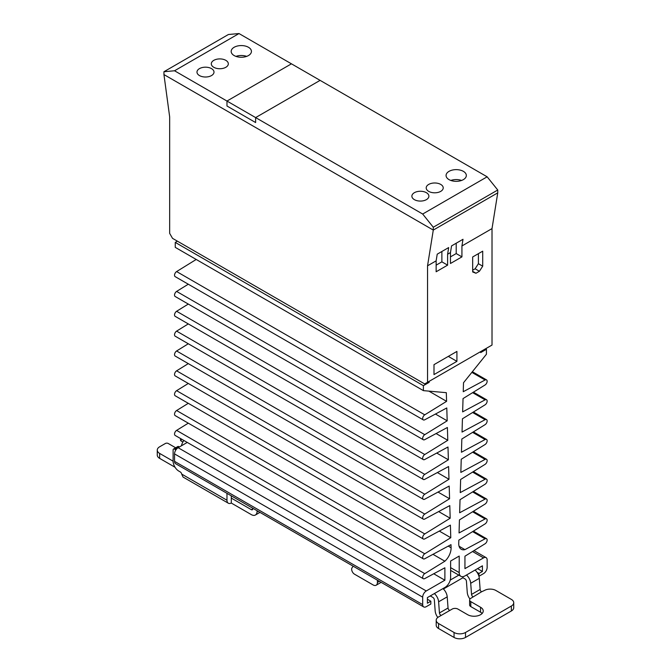 <?xml version="1.0" encoding="UTF-8"?>
<svg xmlns="http://www.w3.org/2000/svg" width="671" height="671" viewBox="0 0 671 671"><rect width="100%" height="100%" fill="white"/><g stroke="black" fill="none" stroke-linecap="round" stroke-linejoin="round"><path stroke-width="1.01" d="M174.544 70.774L226.974 101.044L226.974 106.01L226.974 101.044L291.449 63.82L226.974 101.044L255.626 117.584L320.101 80.369L239.01 33.55L174.544 70.774L163.942 71.73L163.942 74.573L433.281 230.078L497.748 192.854L497.748 190.01L433.281 227.234L433.281 230.078L163.942 74.573L169.671 116.93L169.671 233.391L172.531 238.356L424.684 383.929L427.544 382.277L427.544 265.808L433.281 230.078L497.748 192.854L492.019 228.593L461.933 245.963L461.933 256.876L450.467 263.493L450.467 252.581L447.607 254.234L447.607 265.146L436.142 271.763L436.142 260.851L427.544 265.808M226.974 106.01L255.626 122.55L255.626 117.584L255.626 122.55L226.974 106.01M199.472 75.571A8.513 4.915 180 0 1 196.98 72.091A8.513 4.915 180 0 1 202.231 67.553A8.513 4.915 180 0 1 211.499 68.618A8.513 4.915 180 0 1 213.999 72.091A8.513 4.915 180 0 1 208.74 76.637A8.513 4.915 180 0 1 199.472 75.571M414.368 199.639A8.513 4.915 180 0 1 411.877 196.167A8.513 4.915 180 0 1 417.127 191.629A8.513 4.915 180 0 1 426.404 192.694A8.513 4.915 180 0 1 428.895 196.167A8.513 4.915 180 0 1 423.644 200.704A8.513 4.915 180 0 1 414.368 199.639M428.694 191.369A8.513 4.915 180 0 1 426.202 187.897A8.513 4.915 180 0 1 431.453 183.359A8.513 4.915 180 0 1 440.73 184.416A8.513 4.915 180 0 1 443.221 187.897A8.513 4.915 180 0 1 437.97 192.434A8.513 4.915 180 0 1 428.694 191.369M213.797 67.301A8.513 4.915 180 0 1 211.306 63.82A8.513 4.915 180 0 1 216.557 59.283A8.513 4.915 180 0 1 225.833 60.348A8.513 4.915 180 0 1 228.325 63.82A8.513 4.915 180 0 1 223.066 68.358A8.513 4.915 180 0 1 213.797 67.301M234.137 55.55A10.132 5.846 180 0 1 231.176 51.415A10.132 5.846 180 0 1 237.425 46.014A10.132 5.846 180 0 1 248.463 47.28A10.132 5.846 180 0 1 251.432 51.415A10.132 5.846 180 0 1 245.183 56.817A10.132 5.846 180 0 1 234.137 55.55M235.94 56.381A10.132 5.846 180 0 1 246.66 56.381M449.042 179.627A10.132 5.846 180 0 1 446.072 175.483A10.132 5.846 180 0 1 452.321 170.082A10.132 5.846 180 0 1 463.367 171.348A10.132 5.846 180 0 1 466.328 175.483A10.132 5.846 180 0 1 460.08 180.893A10.132 5.846 180 0 1 449.042 179.627M450.845 180.449A10.132 5.846 180 0 1 461.564 180.449M433.281 227.234L422.68 214.032L255.626 117.584L320.101 80.369L487.146 176.809L497.748 190.01M163.942 71.73L228.408 34.506L239.01 33.55M422.68 214.032L487.146 176.809M478.909 576.196L478.985 573.428L482.415 571.44L482.415 565.821L464.944 575.911A8.102 4.68 -60 0 1 460.885 576.314A8.102 4.68 -60 0 1 459.207 572.598L459.207 556.058L450.618 561.023L450.618 577.563A8.102 4.68 -60 0 1 444.881 587.494L427.402 597.584L427.402 603.204L430.841 601.224L430.841 604.034L426.261 606.676A5.066 2.927 -60 0 1 423.728 606.928L175.592 463.669A5.066 2.927 -60 0 1 174.544 461.354L174.544 453.906A5.066 2.927 -60 0 1 178.125 447.708L187.259 442.424M423.728 606.928A5.066 2.927 -60 0 1 422.68 604.613L422.68 597.165A5.066 2.927 -60 0 1 426.261 590.966L444.881 580.214L444.881 567.783L424.751 578.595A3.036 1.753 -60 0 1 423.309 578.704L175.173 435.445A3.036 1.753 -60 0 1 174.686 433.063A3.036 1.753 -60 0 1 176.616 430.379L188.291 423.166M423.309 578.704A3.036 1.753 -60 0 1 422.831 576.322A3.036 1.753 -60 0 1 424.751 573.638L444.881 561.208A12.153 7.02 120 0 0 451.088 547.754L450.996 544.651L424.751 558.75A3.036 1.753 -60 0 1 423.309 558.859L175.173 415.592A3.036 1.753 -60 0 1 174.686 413.21A3.036 1.753 -60 0 1 176.616 410.526L188.291 403.313M423.309 558.859A3.036 1.753 -60 0 1 422.831 556.469A3.036 1.753 -60 0 1 424.751 553.785L450.778 537.714L450.392 525.125L424.751 538.897A3.036 1.753 -60 0 1 423.309 539.006L175.173 395.747A3.036 1.753 -60 0 1 174.686 393.357A3.036 1.753 -60 0 1 176.616 390.673L188.291 383.468M423.309 539.006A3.036 1.753 -60 0 1 422.831 536.615A3.036 1.753 -60 0 1 424.751 533.94L450.182 518.23L449.788 505.598L424.751 519.044A3.036 1.753 -60 0 1 423.309 519.153L175.173 375.894A3.036 1.753 -60 0 1 174.686 373.504A3.036 1.753 -60 0 1 176.616 370.82L188.291 363.615M423.309 519.153A3.036 1.753 -60 0 1 422.831 516.762A3.036 1.753 -60 0 1 424.751 514.087L449.578 498.746L449.193 486.064L424.751 499.19A3.036 1.753 -60 0 1 423.309 499.299L175.173 356.041A3.036 1.753 -60 0 1 174.686 353.651A3.036 1.753 -60 0 1 176.616 350.975L188.291 343.762M423.309 499.299A3.036 1.753 -60 0 1 422.831 496.917A3.036 1.753 -60 0 1 424.751 494.233L448.983 479.27L448.589 466.538L424.751 479.337A3.036 1.753 -60 0 1 423.309 479.446L175.173 336.188A3.036 1.753 -60 0 1 174.686 333.806A3.036 1.753 -60 0 1 176.616 331.122L188.291 323.908M423.309 479.446A3.036 1.753 -60 0 1 422.831 477.064A3.036 1.753 -60 0 1 424.751 474.38L448.379 459.786L447.985 447.012L424.751 459.492A3.036 1.753 -60 0 1 423.309 459.601L175.173 316.335A3.036 1.753 -60 0 1 174.686 313.953A3.036 1.753 -60 0 1 176.616 311.269L188.291 304.055M423.309 459.601A3.036 1.753 -60 0 1 422.831 457.211A3.036 1.753 -60 0 1 424.751 454.527L447.783 440.302L447.389 427.477L424.751 439.639A3.036 1.753 -60 0 1 423.309 439.748L175.173 296.49A3.036 1.753 -60 0 1 174.686 294.099A3.036 1.753 -60 0 1 176.616 291.415L188.291 284.21M423.309 439.748A3.036 1.753 -60 0 1 422.831 437.358A3.036 1.753 -60 0 1 424.751 434.674L447.18 420.826L446.785 407.951L424.751 419.786A3.036 1.753 -60 0 1 423.309 419.895L175.173 276.637A3.036 1.753 -60 0 1 174.686 274.246A3.036 1.753 -60 0 1 176.616 271.562L196.209 259.467M177.404 241.166L175.257 242.407L175.257 247.364L423.393 390.631L423.393 385.666L429.121 382.361L429.121 381.363M471.856 372.371L485.074 379.996L463.242 391.721L463.51 382.747L486.433 354.238L486.433 349.272L480.696 352.577L480.696 351.587M478.985 576.238L483.565 573.596A5.066 2.927 -60 0 0 487.146 567.389L487.146 559.95A5.066 2.927 -60 0 0 486.098 557.626A5.066 2.927 -60 0 0 483.565 557.878L464.944 568.631L464.944 556.209L485.074 543.77A3.036 1.753 -60 0 0 486.995 541.094A3.036 1.753 -60 0 0 486.517 538.704L473.399 531.13M459.065 546.236L464.944 549.633L485.074 538.813A3.036 1.753 -60 0 1 486.517 538.704M485.074 379.996A3.036 1.753 -60 0 1 486.517 379.895A3.036 1.753 -60 0 1 486.995 382.277A3.036 1.753 -60 0 1 485.074 384.961L463.04 398.574L462.638 411.893L485.074 399.849A3.036 1.753 -60 0 1 486.517 399.74A3.036 1.753 -60 0 1 486.995 402.13A3.036 1.753 -60 0 1 485.074 404.814L462.436 418.796L462.042 432.074L485.074 419.702A3.036 1.753 -60 0 1 486.517 419.593A3.036 1.753 -60 0 1 486.995 421.984A3.036 1.753 -60 0 1 485.074 424.659L461.833 439.019L461.447 452.246L485.074 439.555A3.036 1.753 -60 0 1 486.517 439.446A3.036 1.753 -60 0 1 486.995 441.837A3.036 1.753 -60 0 1 485.074 444.512L461.237 459.241L460.843 472.418L485.074 459.409A3.036 1.753 -60 0 1 486.517 459.3A3.036 1.753 -60 0 1 486.995 461.682A3.036 1.753 -60 0 1 485.074 464.366L460.633 479.463L460.247 492.589L485.074 479.262A3.036 1.753 -60 0 1 486.517 479.153A3.036 1.753 -60 0 1 486.995 481.535A3.036 1.753 -60 0 1 485.074 484.219L460.029 499.685L459.643 512.761L485.074 499.107A3.036 1.753 -60 0 1 486.517 498.998A3.036 1.753 -60 0 1 486.995 501.388A3.036 1.753 -60 0 1 485.074 504.072L459.434 519.908L459.048 532.942L485.074 518.96A3.036 1.753 -60 0 1 486.517 518.851A3.036 1.753 -60 0 1 486.995 521.241A3.036 1.753 -60 0 1 485.074 523.917L458.83 540.13L458.738 543.342A12.153 7.02 120 0 0 461.245 549.255A12.153 7.02 120 0 0 464.936 549.641M423.309 419.895A3.036 1.753 -60 0 1 422.831 417.505A3.036 1.753 -60 0 1 424.751 414.829L446.584 401.342L446.316 392.678L423.393 390.631M428.266 381.858L429.121 382.361M485.569 348.777L486.433 349.272M175.257 242.407L423.393 385.666M428.878 391.118L446.584 401.342M435.445 414.041L447.18 420.826M436.083 433.55L447.783 440.302M436.729 453.059L448.379 459.786M437.375 472.56L448.983 479.27M438.012 492.069L449.578 498.746M438.658 511.579L450.182 518.23M439.304 531.08L450.778 537.714M444.873 561.208L432.971 554.33M433.734 573.772L444.881 580.214M482.415 571.44L477.551 568.631M478.985 573.428L477.031 572.304M427.402 599.237L430.841 601.224M472.678 271.965L472.678 256.959L482.709 251.172L482.709 266.177L479.413 271.269L475.974 273.256L472.678 271.965M433.994 374.586L433.994 364.655L456.917 351.419L456.917 361.35L433.994 374.586M427.544 382.277L492.019 345.053L492.019 228.593M436.142 260.851L437.215 254.183L448.673 247.565L447.607 254.234M450.467 252.581L451.541 245.913L462.998 239.295L461.933 245.963M475.974 273.256L472.678 271.352M479.413 271.269L475.11 268.786L472.678 270.195M482.709 266.177L478.406 263.695L475.11 268.786M478.406 253.655L478.406 263.695M448.32 356.385L456.917 361.35M447.607 265.146L441.879 261.841L436.142 265.146M441.879 251.491L441.879 261.841M461.933 256.876L456.205 253.571L450.467 256.876M456.205 243.221L456.205 253.571M175.735 450.132L174.905 449.402A2.03 1.166 -120 0 0 174.544 449.134A2.03 1.166 -120 0 0 173.529 449.033A2.03 1.166 -120 0 0 173.11 449.964L173.11 461.187A8.102 4.68 -120 0 0 178.838 471.109L180.273 471.939A2.03 1.166 60 0 1 181.673 474.078L183.04 477.056L228.316 503.2A6.484 3.741 -60 0 1 226.974 500.231L226.974 493.613A4.051 2.34 -120 0 0 226.966 493.336M179.316 447.02L179.199 446.92A2.03 1.166 -120 0 0 178.838 446.651A2.03 1.166 -120 0 0 177.823 446.55L173.529 449.033M450.249 580.088L458.838 575.131M475.068 570.065A8.102 4.68 60 0 1 479.304 578.318L480.134 589.465A2.03 1.166 -120 0 0 481.56 591.788L470.816 598.322A4.051 2.34 0 0 0 469.625 599.983A4.051 2.34 0 0 0 470.816 601.635L480.553 607.263A9.117 5.267 180 0 1 483.229 610.979A9.117 5.267 180 0 1 477.601 615.844A9.117 5.267 180 0 1 467.662 614.703L457.924 609.075A4.051 2.34 0 0 0 452.187 609.075L438.582 616.934A8.102 4.68 0 0 0 436.209 620.247A8.102 4.68 0 0 0 438.582 623.552L454.049 632.485A8.102 4.68 0 0 0 465.515 632.485L511.361 606.022A8.102 4.68 0 0 0 513.734 602.709A8.102 4.68 0 0 0 511.361 599.404L495.886 590.472A8.102 4.68 0 0 0 484.428 590.472L481.56 591.788M466.471 575.03A8.102 4.68 60 0 1 470.707 583.275L471.537 594.422L480.134 589.465M443.414 589.004L462.931 577.731L462.931 576.649M434.38 593.558A8.102 4.68 60 0 1 438.616 601.803L447.213 596.846A8.102 4.68 -120 0 0 442.969 588.593M440.872 615.282A2.03 1.166 60 0 1 439.446 612.95L438.616 601.803M430.27 595.923L432.904 597.45A2.03 1.166 60 0 1 434.33 599.782L435.169 610.929A8.102 4.68 -120 0 0 437.811 617.454M462.931 577.731L464.995 578.922A2.03 1.166 60 0 1 466.429 581.254L467.259 592.401A8.102 4.68 60 0 0 469.977 599.027M377.404 580.189L377.404 582.445A6.081 3.506 -120 0 1 376.146 585.229L380.449 582.747A6.081 3.506 -120 0 0 381.011 582.269M353.164 566.19L352.04 567.8A4.051 2.34 -120 0 0 354.514 574.191L373.11 584.927A6.081 3.506 -120 0 0 376.146 585.229M252.833 508.266L252.757 509.004A2.03 1.166 60 0 1 252.346 509.759A2.03 1.166 60 0 1 251.331 509.658L231.302 498.092L231.302 503.057L251.331 514.623A8.102 4.68 -120 0 0 255.383 515.018A8.102 4.68 -120 0 0 257.027 512.015L257.152 510.765M472.963 596.754A2.03 1.166 60 0 1 471.537 594.422M447.213 596.846L448.043 607.993A2.03 1.166 -120 0 0 449.469 610.316M231.277 495.819L231.302 498.092M175.685 447.792L168.236 443.489A2.03 1.166 180 0 0 165.368 443.489L159.639 446.794A8.102 4.68 0 0 0 157.266 450.107A8.102 4.68 0 0 0 159.639 453.411L173.11 461.187M157.266 450.107L157.266 455.064A8.102 4.68 0 0 0 159.639 458.377L175.047 467.268M180.541 438.549L180.541 440.176A2.03 1.166 0 0 0 181.128 441.006L182.881 442.013M469.625 599.983L469.625 604.94A4.051 2.34 0 0 0 470.816 606.601L480.553 612.22A9.117 5.267 180 0 1 482.147 613.462M436.209 620.247L436.209 625.204A8.102 4.68 0 0 0 438.582 628.517L454.049 637.45A8.102 4.68 0 0 0 465.515 637.45L511.361 610.979A8.102 4.68 0 0 0 513.734 607.674L513.734 602.709M231.302 503.015A6.484 3.741 -60 0 1 228.316 503.2M183.888 440.478A8.102 4.68 120 0 0 181.455 445.779M459.207 572.598L450.618 567.641M472.543 551.512L483.565 557.878M472.61 531.617L485.074 538.813M472.61 511.763L485.074 518.96M472.61 491.918L485.074 499.107M472.61 472.065L485.074 479.262M472.61 452.212L485.074 459.409M472.61 432.359L485.074 439.555M472.61 412.506L485.074 419.702M472.61 392.652L485.074 399.849M176.616 271.562L424.751 414.829M176.616 291.415L424.751 434.674M176.616 311.269L424.751 454.527M176.616 331.122L424.751 474.38M176.616 350.975L424.751 494.233M176.616 370.82L424.751 514.087M176.616 390.673L424.751 533.94M176.616 410.526L424.751 553.785M448.262 546.119L451.088 547.754M176.616 430.379L424.751 573.638M178.125 447.708L426.261 590.966M174.544 453.906L422.68 597.165M174.544 461.354L422.68 604.613M470.707 583.275L479.304 578.318M379.358 581.312L377.404 582.445M439.446 612.95L448.043 607.993M251.331 509.658L252.774 508.828M257.027 512.015L258.176 511.352M159.639 453.411L159.639 458.377M181.128 438.893L181.128 441.006M226.974 500.231L181.707 474.087M480.553 612.22L480.553 607.263M470.816 606.601L470.816 601.635M511.361 606.022L511.361 610.979M465.515 632.485L465.515 637.45M454.049 632.485L454.049 637.45M438.582 623.552L438.582 628.517M174.905 449.402L179.199 446.92M450.618 570.384L460.885 576.314M473.978 550.631L486.098 557.626M486.517 518.851L473.399 511.277M486.517 498.998L473.399 491.424M486.517 479.153L473.399 471.579M486.517 459.3L473.399 451.726M486.517 439.446L473.399 431.872M486.517 419.593L473.399 412.019M486.517 399.74L473.399 392.166M486.517 379.895L472.376 371.726M259.954 512.384L255.383 515.018"/></g></svg>
